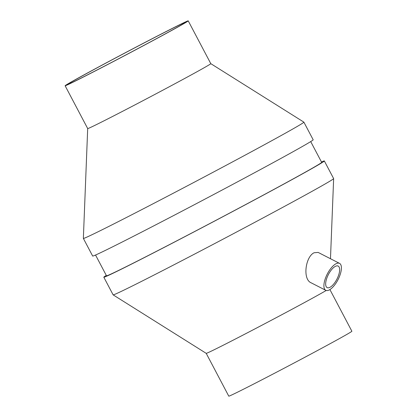 <?xml version="1.0" encoding="UTF-8"?>
<svg xmlns="http://www.w3.org/2000/svg" width="417" height="417" viewBox="0 0 417 417"><rect width="100%" height="100%" fill="white"/><g stroke="black" fill="none" stroke-linecap="round" stroke-linejoin="round"><path stroke-width="0.63" d="M335.185 266.453A12.103 4.848 117.1 0 0 327.032 277.566A12.103 4.848 117.1 0 0 327.142 287.61A12.103 4.848 117.1 0 0 336.972 279.046A12.103 4.848 117.1 0 0 338.171 266.067A12.103 4.848 117.1 0 0 335.185 266.453M335.815 263.857A15.127 6.062 117.1 0 0 325.625 277.748A15.127 6.062 117.1 0 0 325.76 290.3A15.127 6.062 117.1 0 0 338.051 279.599A15.127 6.062 117.1 0 0 339.553 263.372A15.127 6.062 117.1 0 0 335.815 263.857M325.76 290.3L311.202 282.846C302.419 279.468 305.411 256.7 314.116 252.749L318.171 252.426L339.553 263.372M321.455 161.968A124.647 2.012 152.2 0 1 324.337 160.952L333.636 178.585A124.647 2.012 152.2 0 1 333.642 178.606A124.647 2.012 152.2 0 1 224.315 238.498A124.647 2.012 152.2 0 1 113.132 294.866A124.647 2.012 152.2 0 1 113.122 294.85L103.823 277.216A124.647 2.012 152.2 0 1 106.293 275.413M326.203 290.477A69.582 1.126 152.2 0 1 258.519 327.006A69.582 1.126 152.2 0 1 206.212 353.345L113.132 294.866M329.91 289.575L351.88 331.244A69.582 1.126 152.2 0 1 290.852 364.693A69.582 1.126 152.2 0 1 228.777 396.15L206.207 353.34M162.599 33.407A66.558 1.074 152.2 0 1 185.549 22.263A66.558 1.074 152.2 0 1 127.175 54.252A66.558 1.074 152.2 0 1 67.799 84.343A66.558 1.074 152.2 0 1 100.455 66.032A66.558 1.074 152.2 0 1 162.599 33.407M164.23 32.5A69.582 1.126 152.2 0 1 188.223 20.85A69.582 1.126 152.2 0 1 127.195 54.299A69.582 1.126 152.2 0 1 65.12 85.756A69.582 1.126 152.2 0 1 99.262 66.611A69.582 1.126 152.2 0 1 164.23 32.5M188.223 20.85L210.799 63.665A69.582 1.126 152.2 0 1 149.771 97.109A69.582 1.126 152.2 0 1 87.695 128.566L65.12 85.756M210.793 63.66L303.868 122.134A124.647 2.012 152.2 0 1 303.878 122.15A124.647 2.012 152.2 0 1 194.562 182.062A124.647 2.012 152.2 0 1 83.364 238.415A124.647 2.012 152.2 0 1 83.358 238.394L87.69 128.561M303.878 122.15L313.177 139.784A124.647 2.012 152.2 0 1 203.861 199.701A124.647 2.012 152.2 0 1 92.663 256.048L83.364 238.415M310.707 141.587L321.663 162.359A121.618 1.965 152.2 0 1 214.995 220.817A121.618 1.965 152.2 0 1 106.497 275.804L95.545 255.032M324.337 160.952A124.647 2.012 152.2 0 1 215.016 220.864A124.647 2.012 152.2 0 1 103.823 277.216M330.478 258.728L333.642 178.606"/></g></svg>
